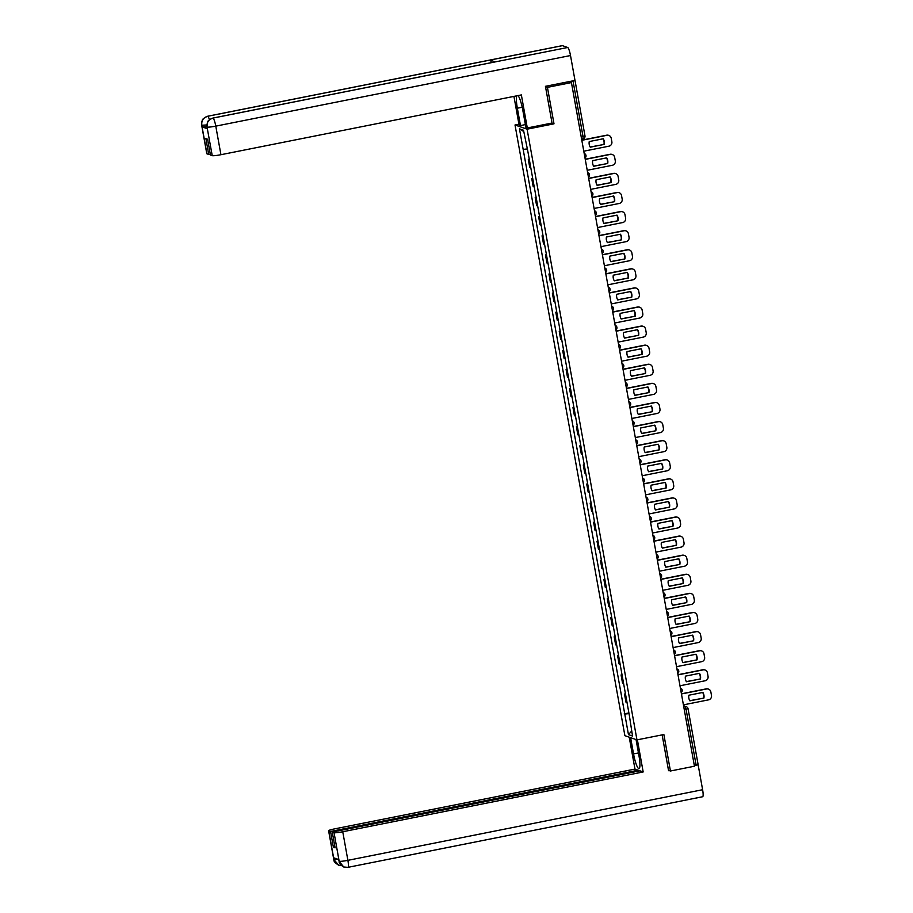 <?xml version="1.0" encoding="UTF-8"?>
<svg xmlns="http://www.w3.org/2000/svg" width="913" height="913" viewBox="0 0 913 913"><rect width="100%" height="100%" fill="white"/><g stroke="black" fill="none" stroke-linecap="round" stroke-linejoin="round"><path stroke-width="1.37" d="M518.938 124.202L515.012 124.99L624.891 735.684L636.966 739.884L527.086 129.178L553.997 123.826L547.435 87.351L571.435 82.581L694.451 766.224L670.439 771.006L663.877 734.531L636.966 739.884M697.977 764.09L696.048 764.729L686.074 709.298L685.149 706.673L683.643 706.148M694.245 765.094L696.048 764.729M668.51 770.332L670.439 771.006M574.973 80.447L545.438 86.313L552.034 123.038L527.303 127.957L525.911 127.478L522.784 110.096A14.06 2.488 -101.3 0 0 517.933 95.591M547.435 87.351L545.495 86.689M581.604 139.084L583.019 138.81L583.019 136.528L573.044 81.086L569.301 81.839L571.435 82.581M573.044 81.086L575.019 80.481L584.993 135.923L581.216 136.893M529.369 159.764A5.752 0.582 169.8 0 1 529.049 159.718L528.319 159.455L529.768 167.536L530.51 167.798A5.752 0.582 -10.2 0 0 530.818 167.844M529.278 159.273L528.319 159.455M532.804 178.857A5.752 0.582 169.8 0 1 532.484 178.811L531.754 178.549L533.203 186.629L533.945 186.891A5.752 0.582 -10.2 0 0 534.253 186.937M532.713 178.366L531.754 178.549M536.239 197.95A5.752 0.582 169.8 0 1 535.92 197.904L535.189 197.642L536.639 205.722L537.38 205.973A5.752 0.582 -10.2 0 0 537.689 206.03M536.148 197.459L535.189 197.642M539.674 217.043A5.752 0.582 169.8 0 1 539.355 216.997L538.624 216.735L540.074 224.815L540.816 225.066A5.752 0.582 -10.2 0 0 541.124 225.123M539.583 216.541L538.624 216.735M543.109 236.136A5.752 0.582 169.8 0 1 542.79 236.079L542.06 235.828L543.509 243.908L544.251 244.159A5.752 0.582 -10.2 0 0 544.559 244.216M543.018 235.634L542.06 235.828M546.545 255.229A5.752 0.582 169.8 0 1 546.225 255.172L545.495 254.921L546.944 263.001L547.686 263.252A5.752 0.582 -10.2 0 0 547.994 263.309M546.453 254.727L545.495 254.921M549.98 274.322A5.752 0.582 169.8 0 1 549.66 274.265L548.93 274.014L550.379 282.094L551.121 282.345A5.752 0.582 -10.2 0 0 551.429 282.402M549.888 273.82L548.93 274.014M553.415 293.415A5.752 0.582 169.8 0 1 553.095 293.358L552.365 293.107L553.814 301.187L554.556 301.438A5.752 0.582 -10.2 0 0 554.864 301.495M553.324 292.913L552.365 293.107M556.85 312.508A5.752 0.582 169.8 0 1 556.531 312.451L555.8 312.2L557.25 320.269L557.991 320.531A5.752 0.582 -10.2 0 0 558.3 320.589M556.759 312.006L555.8 312.2M560.285 331.602A5.752 0.582 169.8 0 1 559.966 331.545L559.235 331.293L560.685 339.362L561.427 339.625A5.752 0.582 -10.2 0 0 561.735 339.67M560.194 331.099L559.235 331.293M563.72 350.695A5.752 0.582 169.8 0 1 563.401 350.638L562.67 350.387L564.12 358.455L564.862 358.718A5.752 0.582 -10.2 0 0 565.17 358.763M563.629 350.193L562.67 350.387M567.156 369.788A5.752 0.582 169.8 0 1 566.836 369.731L566.106 369.468L567.555 377.548L568.297 377.811A5.752 0.582 -10.2 0 0 568.605 377.856M567.064 369.286L566.106 369.468M570.591 388.87A5.752 0.582 169.8 0 1 570.271 388.824L569.541 388.561L570.99 396.641L571.732 396.904A5.752 0.582 -10.2 0 0 572.04 396.95M570.499 388.379L569.541 388.561M574.026 407.963A5.752 0.582 169.8 0 1 573.706 407.917L572.976 407.655L574.425 415.735L575.167 415.986A5.752 0.582 -10.2 0 0 575.475 416.043M573.935 407.472L572.976 407.655M577.461 427.056A5.752 0.582 169.8 0 1 577.142 427.01L576.411 426.748L577.861 434.828L578.602 435.079A5.752 0.582 -10.2 0 0 578.91 435.136M577.37 426.554L576.411 426.748M580.896 446.149A5.752 0.582 169.8 0 1 580.577 446.103L579.846 445.841L581.296 453.921L582.038 454.172A5.752 0.582 -10.2 0 0 582.346 454.229M580.805 445.647L579.846 445.841M584.331 465.242A5.752 0.582 169.8 0 1 584.012 465.185L583.281 464.934L584.731 473.014L585.473 473.265A5.752 0.582 -10.2 0 0 585.781 473.322M584.24 464.74L583.281 464.934M587.767 484.335A5.752 0.582 169.8 0 1 587.447 484.278L586.717 484.027L588.166 492.107L588.908 492.358A5.752 0.582 -10.2 0 0 589.216 492.415M587.675 483.833L586.717 484.027M591.202 503.428A5.752 0.582 169.8 0 1 590.882 503.371L590.152 503.12L591.601 511.2L592.343 511.451A5.752 0.582 -10.2 0 0 592.651 511.508M591.11 502.926L590.152 503.12M594.637 522.521A5.752 0.582 169.8 0 1 594.317 522.464L593.587 522.213L595.036 530.293L595.778 530.544A5.752 0.582 -10.2 0 0 596.086 530.601M594.546 522.019L593.587 522.213M598.072 541.614A5.752 0.582 169.8 0 1 597.753 541.557L597.022 541.306L598.471 549.375L599.213 549.637A5.752 0.582 -10.2 0 0 599.521 549.694M597.981 541.112L597.022 541.306M601.507 560.708A5.752 0.582 169.8 0 1 601.188 560.65L600.457 560.399L601.907 568.468L602.648 568.731A5.752 0.582 -10.2 0 0 602.957 568.776M601.416 560.205L600.457 560.399M604.942 579.801A5.752 0.582 169.8 0 1 604.623 579.744L603.892 579.481L605.342 587.561L606.084 587.824A5.752 0.582 -10.2 0 0 606.392 587.869M604.851 579.299L603.892 579.481M608.378 598.894A5.752 0.582 169.8 0 1 608.058 598.837L607.328 598.574L608.777 606.654L609.519 606.917A5.752 0.582 -10.2 0 0 609.827 606.962M608.286 598.392L607.328 598.574M611.813 617.975A5.752 0.582 169.8 0 1 611.493 617.93L610.763 617.667L612.212 625.747L612.954 626.01A5.752 0.582 -10.2 0 0 613.262 626.056M611.721 617.485L610.763 617.667M615.248 637.069A5.752 0.582 169.8 0 1 614.928 637.023L614.198 636.76L615.647 644.84L616.389 645.092A5.752 0.582 -10.2 0 0 616.697 645.149M615.157 636.578L614.198 636.76M618.683 656.162A5.752 0.582 169.8 0 1 618.363 656.116L617.633 655.854L619.082 663.934L619.824 664.185A5.752 0.582 -10.2 0 0 620.132 664.242M618.592 655.66L617.633 655.854M622.118 675.255A5.752 0.582 169.8 0 1 621.799 675.198L621.068 674.947L622.518 683.027L623.259 683.278A5.752 0.582 -10.2 0 0 623.568 683.335M622.027 674.753L621.068 674.947M625.553 694.348A5.752 0.582 169.8 0 1 625.234 694.291L624.503 694.04L625.953 702.12L626.695 702.371A5.752 0.582 -10.2 0 0 627.003 702.428M625.462 693.846L624.503 694.04M526.892 148.99L523.16 149.39L519.463 128.824L523.514 130.239L527.782 150.999L629.388 715.678L632.526 736.049L628.464 734.634L624.766 714.069L629.011 713.612M523.16 149.39L624.766 714.069M515.012 124.99L527.086 129.178M551.829 123.072L553.997 123.826M628.897 712.939L624.195 713.875M519.463 128.824L523.765 131.575M631.625 731.085L628.464 734.634M583.784 151.193L608.903 146.194A3.755 3.675 109.2 0 0 611.87 141.8L611.231 138.251A3.755 3.675 -70.8 0 0 606.951 135.307L581.832 140.305M604.28 144.391A7.749 7.589 109.2 0 0 603.265 138.765L589.25 141.549A7.749 7.589 -70.8 0 0 590.266 147.176L604.28 144.391L590.175 147.027M608.686 135.375A3.755 3.675 -70.8 0 0 606.631 135.192L581.798 140.134M603.961 144.277A7.749 7.589 109.2 0 0 603.048 138.799M516.849 95.808A14.06 2.488 -101.3 0 0 517.351 108.202L520.478 125.583L519.098 125.104L513.928 96.39M527.303 127.957L521.357 94.918L220.923 154.708A7.498 0.765 169.8 0 1 212.238 155.655L210.447 155.027L207.605 139.233L205.882 138.639L208.723 154.434L206.931 153.806A7.498 0.765 169.8 0 1 206.783 153.692L201.647 125.115A7.498 0.765 -10.2 0 0 201.784 125.229L206.931 153.806M525.397 124.602L520.478 125.583M562.157 45.718A7.692 1.358 78.7 0 1 562.282 45.65A7.692 1.358 78.7 0 1 562.431 45.661L490.041 60.075A7.692 1.358 78.7 0 1 491.468 62.62M495.029 61.947A7.692 1.358 78.7 0 1 495.143 61.89A7.692 1.358 78.7 0 1 495.28 61.89L567.669 47.487L562.431 45.661M567.669 47.487A7.692 1.358 78.7 0 1 570.511 55.533L574.996 80.435M495.143 61.89L212.809 118.085A7.692 1.358 78.7 0 1 212.946 118.097L495.28 61.89L490.041 60.075L207.708 116.271C203.382 117.572 201.419 120.505 201.784 125.058L201.784 125.229M206.852 126.645A7.498 0.765 169.8 0 1 202.15 126.896L207.331 128.71A7.498 0.765 169.8 0 1 207.194 128.596L207.034 127.055L207.331 128.71M208.723 154.434L210.275 154.126M570.511 55.533L215.788 126.131A7.692 1.358 78.7 0 0 212.946 118.097C208.621 119.409 206.658 122.331 207.034 126.873M638.449 752.928L633.542 753.91A14.06 2.488 -101.3 0 0 638.997 768.643A14.06 2.488 -101.3 0 0 638.974 755.804L636.053 739.564M633.542 753.91L630.621 737.681M629.228 737.19L634.969 769.088L638.21 770.218L330.54 831.469L328.748 830.841L333.941 859.601L333.656 857.786L338.837 859.59L339.191 861.427L334.055 832.69A7.498 0.765 -10.2 0 0 342.752 831.754L347.887 860.331L702.611 789.722L698.137 764.809L694.325 765.573M638.381 771.131L638.21 770.218M334.934 846.944L333.382 847.253L335.105 847.846L332.264 832.063L639.933 770.823L643.174 771.953L342.752 831.754M637.388 739.804L643.174 771.953M634.969 769.088L334.535 828.89A7.498 0.765 -10.2 0 0 328.6 830.727A7.498 0.765 -10.2 0 0 328.748 830.841M702.611 789.722A7.692 1.358 78.7 0 1 702.633 796.741L347.899 867.35A7.692 1.358 78.7 0 0 347.887 860.331A7.498 0.765 169.8 0 1 339.202 861.267M697.167 764.478L698.137 764.809M332.264 832.063L334.055 832.69M333.382 847.253L330.54 831.469M669.206 770.572L668.567 770.698L662.13 734.874M337.936 859.27L333.953 859.441M341.508 865.638L338.734 865.25L333.953 859.624M347.762 867.339L343.745 866.996L339.202 861.438M587.219 170.286L612.338 165.287A3.755 3.675 109.2 0 0 615.305 160.893L614.666 157.344A3.755 3.675 -70.8 0 0 610.386 154.388L585.267 159.398M607.716 163.484A7.749 7.589 109.2 0 0 606.7 157.846L592.685 160.642A7.749 7.589 -70.8 0 0 593.701 166.269L607.716 163.484L593.61 166.12M612.121 154.468A3.755 3.675 -70.8 0 0 610.067 154.286L585.233 159.227M607.396 163.37A7.749 7.589 109.2 0 0 606.483 157.892M590.654 189.379L615.773 184.38A3.755 3.675 109.2 0 0 618.74 179.987L618.101 176.437A3.755 3.675 -70.8 0 0 613.821 173.481L588.702 178.48M611.151 182.577A7.749 7.589 109.2 0 0 610.135 176.939L596.121 179.735A7.749 7.589 -70.8 0 0 597.136 185.362L611.151 182.577L597.045 185.213M615.556 173.561A3.755 3.675 -70.8 0 0 613.502 173.379L588.668 178.32M610.831 182.463A7.749 7.589 109.2 0 0 609.918 176.985M594.089 208.472L619.208 203.473A3.755 3.675 109.2 0 0 622.175 199.08L621.536 195.53A3.755 3.675 -70.8 0 0 617.256 192.575L592.138 197.573M614.586 201.67A7.749 7.589 109.2 0 0 613.57 196.033L599.556 198.829A7.749 7.589 -70.8 0 0 600.571 204.455L614.586 201.67L600.48 204.307M618.991 192.654A3.755 3.675 -70.8 0 0 616.937 192.472L592.103 197.413M614.266 201.556A7.749 7.589 109.2 0 0 613.353 196.078M597.524 227.565L622.643 222.567A3.755 3.675 109.2 0 0 625.61 218.173L624.971 214.623A3.755 3.675 -70.8 0 0 620.692 211.668L595.573 216.666M618.021 220.752A7.749 7.589 109.2 0 0 617.005 215.126L602.991 217.922A7.749 7.589 -70.8 0 0 604.007 223.548L618.021 220.752L603.915 223.388M622.426 211.748A3.755 3.675 -70.8 0 0 620.372 211.565L595.538 216.507M617.702 220.649A7.749 7.589 109.2 0 0 616.789 215.171M600.959 246.658L626.078 241.66A3.755 3.675 109.2 0 0 629.046 237.266L628.406 233.717A3.755 3.675 -70.8 0 0 624.127 230.761L599.008 235.759M621.456 239.845A7.749 7.589 109.2 0 0 620.441 234.219L606.426 237.015A7.749 7.589 -70.8 0 0 607.442 242.641L621.456 239.845L607.35 242.481M625.861 230.841A3.755 3.675 -70.8 0 0 623.807 230.658L598.974 235.6M621.137 239.742A7.749 7.589 109.2 0 0 620.224 234.264M604.395 265.751L629.514 260.741A3.755 3.675 109.2 0 0 632.481 256.359L631.842 252.81A3.755 3.675 -70.8 0 0 627.562 249.854L602.443 254.853M624.891 258.938A7.749 7.589 109.2 0 0 623.876 253.312L609.861 256.097A7.749 7.589 -70.8 0 0 610.877 261.734L624.891 258.938L610.786 261.575M629.297 249.934A3.755 3.675 -70.8 0 0 627.242 249.74L602.409 254.693M624.572 258.836A7.749 7.589 109.2 0 0 623.659 253.358M607.83 284.833L632.949 279.834A3.755 3.675 109.2 0 0 635.916 275.441L635.277 271.903A3.755 3.675 -70.8 0 0 630.997 268.947L605.878 273.946M628.327 278.031A7.749 7.589 109.2 0 0 627.311 272.405L613.296 275.19A7.749 7.589 -70.8 0 0 614.312 280.827L628.327 278.031L614.221 280.668M632.732 269.027A3.755 3.675 -70.8 0 0 630.678 268.833L605.844 273.786M628.007 277.929A7.749 7.589 109.2 0 0 627.094 272.451M611.265 303.926L636.384 298.928A3.755 3.675 109.2 0 0 639.351 294.534L638.712 290.985A3.755 3.675 -70.8 0 0 634.432 288.04L609.313 293.039M631.762 297.124A7.749 7.589 109.2 0 0 630.746 291.498L616.731 294.283A7.749 7.589 -70.8 0 0 617.747 299.921L631.762 297.124L617.656 299.761M636.167 288.12A3.755 3.675 -70.8 0 0 634.113 287.926L609.279 292.868M631.442 297.022A7.749 7.589 109.2 0 0 630.529 291.544M614.7 323.019L639.819 318.021A3.755 3.675 109.2 0 0 642.786 313.627L642.147 310.078A3.755 3.675 -70.8 0 0 637.867 307.133L612.749 312.132M635.197 316.218A7.749 7.589 109.2 0 0 634.181 310.591L620.167 313.376A7.749 7.589 -70.8 0 0 621.182 319.002L635.197 316.218L621.091 318.854M639.602 307.213A3.755 3.675 -70.8 0 0 637.548 307.019L612.714 311.961M634.877 316.103A7.749 7.589 109.2 0 0 633.964 310.637M618.135 342.113L643.254 337.114A3.755 3.675 109.2 0 0 646.221 332.72L645.582 329.171A3.755 3.675 -70.8 0 0 641.303 326.226L616.184 331.225M638.632 335.311A7.749 7.589 109.2 0 0 637.616 329.684L623.602 332.469A7.749 7.589 -70.8 0 0 624.618 338.095L638.632 335.311L624.526 337.947M643.037 326.306A3.755 3.675 -70.8 0 0 640.983 326.112L616.149 331.054M638.313 335.197A7.749 7.589 109.2 0 0 637.4 329.73M621.57 361.206L646.689 356.207A3.755 3.675 109.2 0 0 649.657 351.813L649.017 348.264A3.755 3.675 -70.8 0 0 644.738 345.319L619.619 350.318M642.067 354.404A7.749 7.589 109.2 0 0 641.052 348.777L627.037 351.562A7.749 7.589 -70.8 0 0 628.053 357.188L642.067 354.404L627.961 357.04M646.472 345.388A3.755 3.675 -70.8 0 0 644.418 345.205L619.585 350.147M641.748 354.29A7.749 7.589 109.2 0 0 640.835 348.812M625.006 380.299L650.124 375.3A3.755 3.675 109.2 0 0 653.092 370.906L652.453 367.357A3.755 3.675 -70.8 0 0 648.173 364.401L623.054 369.411M645.502 373.497A7.749 7.589 109.2 0 0 644.487 367.859L630.472 370.655A7.749 7.589 -70.8 0 0 631.488 376.282L645.502 373.497L631.397 376.133M649.908 364.481A3.755 3.675 -70.8 0 0 647.853 364.298L623.02 369.24M645.183 373.383A7.749 7.589 109.2 0 0 644.27 367.905M628.441 399.392L653.56 394.393A3.755 3.675 109.2 0 0 656.527 389.999L655.888 386.45A3.755 3.675 -70.8 0 0 651.608 383.494L626.489 388.504M648.938 392.59A7.749 7.589 109.2 0 0 647.922 386.952L633.907 389.748A7.749 7.589 -70.8 0 0 634.923 395.375L648.938 392.59L634.832 395.226M653.343 383.574A3.755 3.675 -70.8 0 0 651.289 383.392L626.455 388.333M648.618 392.476A7.749 7.589 109.2 0 0 647.705 386.998M631.876 418.485L656.995 413.486A3.755 3.675 109.2 0 0 659.962 409.092L659.323 405.543A3.755 3.675 -70.8 0 0 655.043 402.587L629.924 407.586M652.373 411.683A7.749 7.589 109.2 0 0 651.357 406.045L637.342 408.841A7.749 7.589 -70.8 0 0 638.358 414.468L652.373 411.683L638.267 414.319M656.778 402.667A3.755 3.675 -70.8 0 0 654.724 402.485L629.89 407.426M652.053 411.569A7.749 7.589 109.2 0 0 651.14 406.091M635.311 437.578L660.43 432.579A3.755 3.675 109.2 0 0 663.397 428.186L662.758 424.636A3.755 3.675 -70.8 0 0 658.478 421.68L633.36 426.679M655.808 430.776A7.749 7.589 109.2 0 0 654.792 425.138L640.778 427.935A7.749 7.589 -70.8 0 0 641.793 433.561L655.808 430.776L641.702 433.413M660.213 421.76A3.755 3.675 -70.8 0 0 658.159 421.578L633.325 426.519M655.488 430.662A7.749 7.589 109.2 0 0 654.575 425.184M638.746 456.671L663.865 451.673A3.755 3.675 109.2 0 0 666.832 447.279L666.193 443.729A3.755 3.675 -70.8 0 0 661.914 440.774L636.795 445.772M659.243 449.858A7.749 7.589 109.2 0 0 658.227 444.232L644.213 447.028A7.749 7.589 -70.8 0 0 645.229 452.654L659.243 449.858L645.137 452.494M663.648 440.853A3.755 3.675 -70.8 0 0 661.594 440.671L636.76 445.612M658.924 449.755A7.749 7.589 109.2 0 0 658.011 444.277M642.181 475.764L667.3 470.754A3.755 3.675 109.2 0 0 670.268 466.372L669.628 462.823A3.755 3.675 -70.8 0 0 665.349 459.867L640.23 464.865M662.678 468.951A7.749 7.589 109.2 0 0 661.663 463.325L647.648 466.109A7.749 7.589 -70.8 0 0 648.664 471.747L662.678 468.951L648.572 471.587M667.083 459.947A3.755 3.675 -70.8 0 0 665.029 459.753L640.196 464.706M662.359 468.848A7.749 7.589 109.2 0 0 661.446 463.37M645.617 494.857L670.735 489.847A3.755 3.675 109.2 0 0 673.703 485.465L673.064 481.916A3.755 3.675 -70.8 0 0 668.784 478.96L643.665 483.958M666.113 488.044A7.749 7.589 109.2 0 0 665.098 482.418L651.083 485.202A7.749 7.589 -70.8 0 0 652.099 490.84L666.113 488.044L652.008 490.68M670.519 479.04A3.755 3.675 -70.8 0 0 668.464 478.846L643.631 483.799M665.794 487.941A7.749 7.589 109.2 0 0 664.881 482.463M649.052 513.939L674.171 508.94A3.755 3.675 109.2 0 0 677.138 504.547L676.499 500.997A3.755 3.675 -70.8 0 0 672.219 498.053L647.1 503.052M669.549 507.137A7.749 7.589 109.2 0 0 668.533 501.511L654.518 504.296A7.749 7.589 -70.8 0 0 655.534 509.933L669.549 507.137L655.443 509.774M673.954 498.133A3.755 3.675 -70.8 0 0 671.9 497.939L647.066 502.88M669.229 507.035A7.749 7.589 109.2 0 0 668.316 501.557M652.487 533.032L677.606 528.034A3.755 3.675 109.2 0 0 680.573 523.64L679.934 520.09A3.755 3.675 -70.8 0 0 675.654 517.146L650.535 522.145M672.984 526.23A7.749 7.589 109.2 0 0 671.968 520.604L657.953 523.389A7.749 7.589 -70.8 0 0 658.969 529.026L672.984 526.23L658.878 528.867M677.389 517.226A3.755 3.675 -70.8 0 0 675.335 517.032L650.501 521.974M672.664 526.128A7.749 7.589 109.2 0 0 671.751 520.65M655.922 552.125L681.041 547.127A3.755 3.675 109.2 0 0 684.008 542.733L683.369 539.184A3.755 3.675 -70.8 0 0 679.089 536.239L653.97 541.238M676.419 545.323A7.749 7.589 109.2 0 0 675.403 539.697L661.389 542.482A7.749 7.589 -70.8 0 0 662.404 548.108L676.419 545.323L662.313 547.96M680.824 536.319A3.755 3.675 -70.8 0 0 678.77 536.125L653.936 541.067M676.099 545.209A7.749 7.589 109.2 0 0 675.186 539.743M659.357 571.218L684.476 566.22A3.755 3.675 109.2 0 0 687.443 561.826L686.804 558.277A3.755 3.675 -70.8 0 0 682.525 555.332L657.406 560.331M679.854 564.417A7.749 7.589 109.2 0 0 678.838 558.79L664.824 561.575A7.749 7.589 -70.8 0 0 665.839 567.201L679.854 564.417L665.748 567.053M684.259 555.412A3.755 3.675 -70.8 0 0 682.205 555.218L657.371 560.16M679.534 564.302A7.749 7.589 109.2 0 0 678.621 558.824M662.792 590.312L687.911 585.313A3.755 3.675 109.2 0 0 690.879 580.919L690.239 577.37A3.755 3.675 -70.8 0 0 685.96 574.425L660.841 579.424M683.289 583.51A7.749 7.589 109.2 0 0 682.273 577.883L668.259 580.668A7.749 7.589 -70.8 0 0 669.275 586.294L683.289 583.51L669.183 586.146M687.694 574.494A3.755 3.675 -70.8 0 0 685.64 574.311L660.807 579.253M682.97 583.396A7.749 7.589 109.2 0 0 682.057 577.918M666.228 609.405L691.346 604.406A3.755 3.675 109.2 0 0 694.314 600.012L693.675 596.463A3.755 3.675 -70.8 0 0 689.395 593.507L664.276 598.517M686.724 602.603A7.749 7.589 109.2 0 0 685.709 596.965L671.694 599.761A7.749 7.589 -70.8 0 0 672.71 605.387L686.724 602.603L672.619 605.239M691.13 593.587A3.755 3.675 -70.8 0 0 689.075 593.404L664.242 598.346M686.416 602.489A7.749 7.589 109.2 0 0 685.492 597.011M669.663 628.498L694.782 623.499A3.755 3.675 109.2 0 0 697.749 619.105L697.11 615.556A3.755 3.675 -70.8 0 0 692.83 612.6L667.711 617.599M690.16 621.696A7.749 7.589 109.2 0 0 689.144 616.058L675.129 618.854A7.749 7.589 -70.8 0 0 676.145 624.481L690.16 621.696L676.054 624.332M694.565 612.68A3.755 3.675 -70.8 0 0 692.51 612.497L667.677 617.439M689.851 621.582A7.749 7.589 109.2 0 0 688.927 616.104M673.098 647.591L698.217 642.592A3.755 3.675 109.2 0 0 701.184 638.198L700.545 634.649A3.755 3.675 -70.8 0 0 696.265 631.693L671.146 636.692M693.595 640.789A7.749 7.589 109.2 0 0 692.579 635.151L678.564 637.947A7.749 7.589 -70.8 0 0 679.58 643.574L693.595 640.789L679.489 643.425M698 631.773A3.755 3.675 -70.8 0 0 695.946 631.591L671.112 636.532M693.287 640.675A7.749 7.589 109.2 0 0 692.362 635.197M676.533 666.684L701.652 661.685A3.755 3.675 109.2 0 0 704.619 657.292L703.98 653.742A3.755 3.675 -70.8 0 0 699.7 650.786L674.581 655.785M697.03 659.871A7.749 7.589 109.2 0 0 696.014 654.244L682 657.04A7.749 7.589 -70.8 0 0 683.015 662.667L697.03 659.871L682.924 662.518M701.435 650.866A3.755 3.675 -70.8 0 0 699.381 650.684L674.547 655.625M696.722 659.768A7.749 7.589 109.2 0 0 695.797 654.29M679.968 685.777L705.087 680.778A3.755 3.675 109.2 0 0 708.054 676.385L707.415 672.835A3.755 3.675 -70.8 0 0 703.136 669.88L678.017 674.878M700.465 678.964A7.749 7.589 109.2 0 0 699.449 673.338L685.435 676.134A7.749 7.589 -70.8 0 0 686.45 681.76L700.465 678.964L686.359 681.6M704.87 669.959A3.755 3.675 -70.8 0 0 702.816 669.777L677.982 674.718M700.157 678.861A7.749 7.589 109.2 0 0 699.232 673.383M683.403 704.87L708.522 699.86A3.755 3.675 109.2 0 0 711.489 695.478L710.85 691.928A3.755 3.675 -70.8 0 0 706.571 688.973L681.452 693.971M703.9 698.057A7.749 7.589 109.2 0 0 702.884 692.431L688.87 695.215A7.749 7.589 -70.8 0 0 689.886 700.853L703.9 698.057L689.794 700.693M708.305 689.053A3.755 3.675 -70.8 0 0 706.251 688.859L681.418 693.812M703.592 697.954A7.749 7.589 109.2 0 0 702.668 692.476M683.78 706.947L685.149 706.673A2.499 2.442 109.2 0 1 688.003 708.648L684.271 709.652M623.259 683.278L621.799 675.198M619.824 664.185L618.363 656.116M616.389 645.092L614.928 637.023M612.954 626.01L611.493 617.93M609.519 606.917L608.058 598.837M606.084 587.824L604.623 579.744M602.648 568.731L601.188 560.65M599.213 549.637L597.753 541.557M595.778 530.544L594.317 522.464M592.343 511.451L590.882 503.371M588.908 492.358L587.447 484.278M585.473 473.265L584.012 465.185M582.038 454.172L580.577 446.103M578.602 435.079L577.142 427.01M575.167 415.986L573.706 407.917M571.732 396.904L570.271 388.824M568.297 377.811L566.836 369.731M564.862 358.718L563.401 350.638M561.427 339.625L559.966 331.545M557.991 320.531L556.531 312.451M554.556 301.438L553.095 293.358M551.121 282.345L549.66 274.265M547.686 263.252L546.225 255.172M544.251 244.159L542.79 236.079M540.816 225.066L539.355 216.997M537.38 205.973L535.92 197.904M533.945 186.891L532.484 178.811M530.51 167.798L529.049 159.718M626.695 702.371L625.234 694.291M585.005 157.972A2.499 2.499 0 0 0 584.377 153.578L584.206 153.51A2.499 2.442 -70.8 0 1 585.975 155.45M588.44 177.065A2.499 2.499 0 0 0 587.812 172.66L587.641 172.603A2.499 2.442 -70.8 0 1 589.41 174.543M591.076 191.707A2.499 2.442 -70.8 0 1 592.845 193.636M595.31 215.251A2.499 2.499 0 0 0 594.683 210.846L594.511 210.789A2.499 2.442 -70.8 0 1 596.28 212.729M598.745 234.344A2.499 2.499 0 0 0 598.118 229.939L597.947 229.882A2.499 2.442 -70.8 0 1 599.715 231.822M602.181 253.437A2.499 2.499 0 0 0 601.553 249.032L601.382 248.975A2.499 2.442 -70.8 0 1 603.151 250.915M605.616 272.531A2.499 2.499 0 0 0 604.988 268.125L604.817 268.068A2.499 2.442 -70.8 0 1 606.586 270.008M609.051 291.612A2.499 2.499 0 0 0 608.423 287.218L608.252 287.161A2.499 2.442 -70.8 0 1 610.021 289.101M612.486 310.705A2.499 2.499 0 0 0 611.858 306.312L611.687 306.254A2.499 2.442 -70.8 0 1 613.456 308.195M615.122 325.348A2.499 2.442 -70.8 0 1 616.891 327.288M619.356 348.892A2.499 2.499 0 0 0 618.729 344.498L618.558 344.429A2.499 2.442 -70.8 0 1 620.326 346.381M622.792 367.985A2.499 2.499 0 0 0 622.164 363.591L621.993 363.522A2.499 2.442 -70.8 0 1 623.762 365.462M626.227 387.078A2.499 2.499 0 0 0 625.599 382.684L625.428 382.615A2.499 2.442 -70.8 0 1 627.197 384.556M629.662 406.171A2.499 2.499 0 0 0 629.034 401.766L628.863 401.709A2.499 2.442 -70.8 0 1 630.632 403.649M632.298 420.813A2.499 2.442 -70.8 0 1 634.067 422.742M636.532 444.357A2.499 2.499 0 0 0 635.905 439.952L635.733 439.895A2.499 2.442 -70.8 0 1 637.502 441.835M639.967 463.45A2.499 2.499 0 0 0 639.34 459.045L639.168 458.988A2.499 2.442 -70.8 0 1 640.937 460.928M643.403 482.543A2.499 2.499 0 0 0 642.775 478.138L642.604 478.081A2.499 2.442 -70.8 0 1 644.373 480.021M646.838 501.636A2.499 2.499 0 0 0 646.21 497.231L646.039 497.174A2.499 2.442 -70.8 0 1 647.808 499.114M650.273 520.718A2.499 2.499 0 0 0 649.645 516.324L649.474 516.267A2.499 2.442 -70.8 0 1 651.243 518.207M653.708 539.811A2.499 2.499 0 0 0 653.08 535.417L652.909 535.349A2.499 2.442 -70.8 0 1 654.678 537.301M656.344 554.453A2.499 2.442 -70.8 0 1 658.113 556.394M660.578 577.997A2.499 2.499 0 0 0 659.951 573.604L659.779 573.535A2.499 2.442 -70.8 0 1 661.548 575.475M664.013 597.091A2.499 2.499 0 0 0 663.386 592.697L663.215 592.628A2.499 2.442 -70.8 0 1 664.984 594.568M667.449 616.184A2.499 2.499 0 0 0 666.821 611.79L666.65 611.721A2.499 2.442 -70.8 0 1 668.419 613.662M670.884 635.277A2.499 2.499 0 0 0 670.256 630.872L670.085 630.815A2.499 2.442 -70.8 0 1 671.854 632.755M673.52 649.919A2.499 2.442 -70.8 0 1 675.289 651.848M677.754 673.463A2.499 2.499 0 0 0 677.126 669.058L676.955 669.001A2.499 2.442 -70.8 0 1 678.724 670.941M681.189 692.556A2.499 2.499 0 0 0 680.562 688.151L680.39 688.094A2.499 2.442 -70.8 0 1 682.159 690.034M584.948 135.877L584.993 135.923A2.499 2.499 0 0 1 583.019 138.81L581.615 139.096M202.15 126.896L201.796 125.07M212.238 155.655L207.034 127.055M207.103 127.078A7.498 0.765 169.8 0 0 215.788 126.131L220.923 154.708M522.225 107.243L517.351 108.202M207.422 116.339A7.692 1.358 78.7 0 1 207.559 116.259A7.692 1.358 78.7 0 1 207.708 116.271A7.692 1.358 78.7 0 1 209.431 119.717M206.783 124.955L201.841 125.252M338.734 865.262C331.453 860.594 334.9 859.784 333.747 859.304A7.498 0.765 -10.2 0 0 333.884 859.418M343.745 866.996C336.943 862.465 340.047 861.61 338.997 861.13L339.145 861.244M591.875 196.158A2.499 2.499 0 0 0 591.247 191.753L591.076 191.696M615.921 329.798A2.499 2.499 0 0 0 615.294 325.405L615.122 325.336M633.097 425.264A2.499 2.499 0 0 0 632.469 420.859L632.298 420.802M657.143 558.904A2.499 2.499 0 0 0 656.515 554.511L656.344 554.442M674.319 654.37A2.499 2.499 0 0 0 673.691 649.965L673.52 649.908M683.575 705.772L686.416 706.765A2.499 2.499 0 0 1 688.048 708.682L698.034 764.124M562.282 45.65L207.559 116.259C200.324 119.74 202.971 120.39 201.784 121.646L201.647 125.115M206.897 126.941L207.559 122.102C208.255 121.817 206.521 120.881 212.809 118.085M339.008 865.341L342.649 865.524M328.6 830.727L333.747 859.304M344.007 867.088L347.899 867.35M338.997 861.13L338.712 859.544"/></g></svg>

